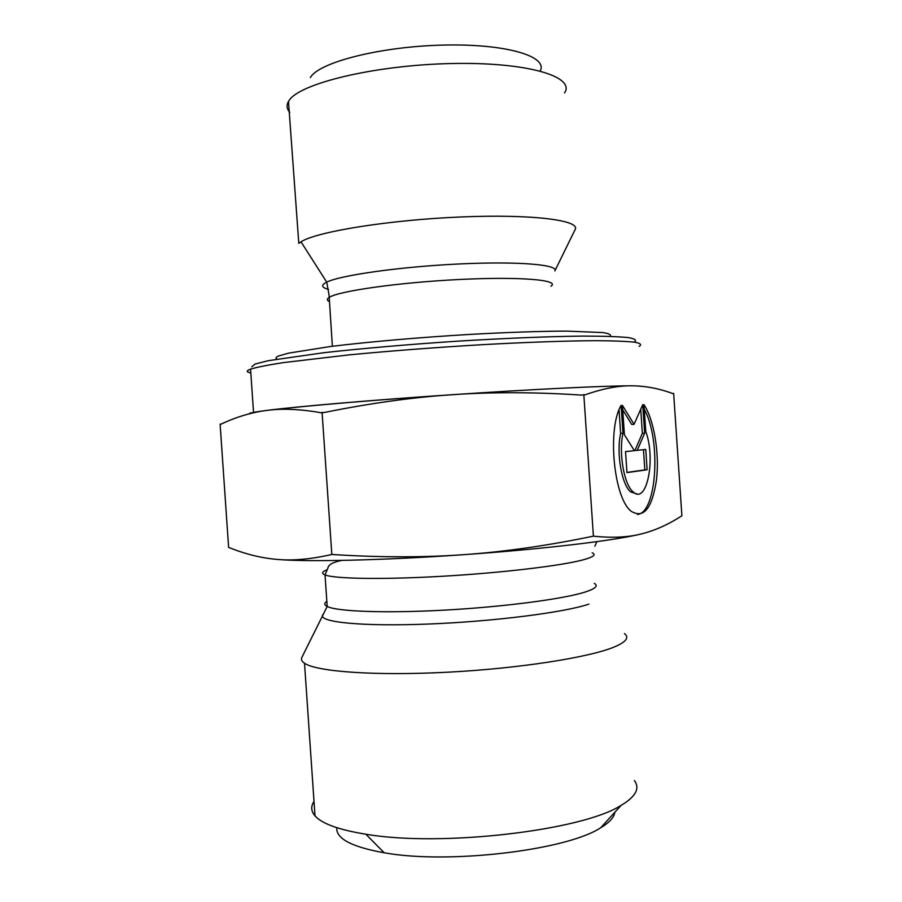 <?xml version="1.0" encoding="UTF-8"?>
<svg xmlns="http://www.w3.org/2000/svg" width="902" height="902" viewBox="0 0 902 902"><rect width="100%" height="100%" fill="white"/><g stroke="black" fill="none" stroke-linecap="round" stroke-linejoin="round"><path stroke-width="1.35" d="M643.949 404.648C654.063 419.802 659.565 453.244 656.509 479.684C652.146 508.525 643.667 519.022 631.084 511.186C613.721 497.994 607.102 428.721 621.106 405.393L622.978 433.208C618.535 453.075 624.083 484.746 633.091 491.861C646.802 505.357 656.025 458.949 645.764 431.449L643.949 404.648M637.579 514.456C657.051 512.573 661.211 439.488 644.265 409.249M636.891 493.868L630.757 491.962C621.726 484.859 616.167 453.21 620.632 433.355L619.054 409.914M622.978 433.208L620.632 433.355M647.117 469.773L626.958 472.614L625.537 451.598L634.365 450.662L624.409 434.787L622.414 405.348L634.05 424.323L642.731 404.694L644.648 433.174L637.252 450.346L645.753 449.444L647.117 469.773L644.829 469.897L643.464 449.681M637.252 450.346L634.94 450.493L642.359 433.321L640.736 409.192M644.648 433.174L642.359 433.321M634.05 424.323L631.727 424.481L622.718 409.835M626.946 472.411L644.829 469.897M634.095 342.117C637.094 340.279 635.109 338.757 628.142 337.562C618.129 336.593 603.055 336.108 582.929 336.096C549.465 336.457 505.199 338.227 457.055 341.204C408.64 344.406 361.612 348.476 323.705 352.716L268.232 360.699L255.074 364.047L251.793 366.776M250.835 373.18L247.385 371.759C246.832 370.993 247.881 370.124 250.564 369.132C256.901 367.193 267.849 365.017 283.397 362.604L349.051 354.881C390.78 350.889 434.978 347.495 481.645 344.711C526.497 342.23 566.208 340.855 595.613 340.685C613.202 340.787 626.247 341.294 634.749 342.208C640.578 343.312 642.032 344.711 639.101 346.379M272.122 409.846C304.775 405.866 382.414 399.327 461.441 394.118M638.12 386.011L643.464 386.484M289.801 112.344C286.701 108.95 286.261 105.308 288.482 101.419L298.799 243.393L301.009 241.815C316.467 231.713 388.897 219.93 460.73 216.976C532.642 213.921 581.226 220.347 575.07 229.683L554.955 270.735M288.99 100.629C299.193 83.582 374.127 65.26 450.278 63.557C526.509 61.686 575.792 76.467 564.551 92.917M540.197 70.965C548.36 56.285 505.605 43.431 442.645 45.1C379.765 46.6 318.496 62.475 310.367 77.583M583.831 394.681L581.722 395.11C535.551 392.077 492.526 391.93 452.657 394.67C412.789 397.297 369.989 403.25 324.258 412.496L321.135 412.755C300.287 409.091 282.213 408.302 266.913 410.399C296.521 406.577 372.436 400.048 452.657 394.67C532.935 389.236 605.49 385.752 631.445 385.808C617.938 385.661 602.356 388.706 584.699 394.952L583.831 394.681L593.403 536.149C611.984 538.122 627.995 537.378 641.446 533.905L641.491 533.894C655.089 530.5 668.562 524.445 681.889 515.741L673.647 393.385L673.027 393.644C658.967 388.458 645.11 385.842 631.445 385.808M220.111 424.064L220.9 424.199L220.111 424.064L228.612 547.379C245.062 554.065 261.242 558.079 277.173 559.42C292.925 560.864 311.145 559.206 331.835 554.471C379.246 557.504 423.162 557.571 463.56 554.685C503.981 551.889 547.266 545.721 593.403 536.149M672.926 393.599L673.647 393.385M248.997 413.883C248.546 413.15 254.522 411.988 266.913 410.399C251.432 412.406 236.087 417.017 220.855 424.222M322.082 412.361L331.835 554.471M641.446 533.905C615.942 540.388 543.782 549.104 463.56 554.685C383.406 560.367 307.21 562.047 277.173 559.42M302.046 657.039L301.753 657.648C300.941 659.621 301.866 661.493 304.515 663.263C316.534 671.652 374.905 675.981 447.009 672.238C519.067 668.54 589.739 657.4 614.634 646.835C626.247 641.863 629.517 637.443 624.443 633.587M634.388 780.591C639.653 787.457 636.587 794.865 625.187 802.814L621.207 805.283C582.726 830.516 440.999 847.249 365.829 834.203C338.915 829.84 321.98 823.729 315.001 815.87C311.021 811.214 310.694 806.399 314.009 801.438M336.762 827.675C335.916 838.578 351.735 846.955 384.207 852.785C448.395 864.466 566.738 850.27 600.721 827.754L604.205 825.544C610.71 821.023 614.251 816.614 614.826 812.285M610.248 336.367C611.511 334.845 609.064 333.582 602.897 332.556L566.76 331.113C540.118 331.214 507.668 332.319 469.412 334.439C418.821 337.438 367.024 341.982 329.85 346.593L288.651 353.133L278.741 355.94C275.854 357.158 275.279 358.207 276.993 359.086M329.298 301.527C326.817 300.366 326.727 299.024 329.027 297.502C337.855 291.154 398.639 282.45 459.592 279.485C520.623 276.44 560.616 280.003 550.93 286.216M554.854 270.938C559.116 264.669 518.199 261.129 459.276 263.959C400.432 266.721 340.618 275.2 326.716 282.134C320.785 285.066 321.394 287.49 328.52 289.395M323.04 614.341L322.578 615.119C319.071 622.245 362.401 626.631 427.943 624.06C493.36 621.546 564.573 612.458 588.859 604.126M594.26 583.38C598.59 585.804 595.523 588.702 585.048 592.073C563.152 599.052 504.049 606.866 444.675 610.113C385.255 613.383 337.066 611.545 327.189 606.471C324.111 604.926 323.987 603.201 326.828 601.307M327.088 569.748C322.003 571.733 321.315 573.458 325.024 574.935C334.822 578.87 382.955 579.693 442.363 576.265C501.726 572.86 560.897 565.802 582.872 559.917C593.381 557.064 596.493 554.707 592.186 552.825M633.091 491.861L630.757 491.962M250.564 369.132L253.541 412.383M301.009 241.815L326.716 282.134L329.061 295.112L332.376 346.278M289.012 100.855L288.482 101.419M301.753 657.648L327.189 606.471L325.024 574.935L327.911 568.034C328.418 564.652 333.075 562.104 341.858 560.401M594.892 546.138L596.876 541.64M315.001 815.87L304.515 663.263M600.721 827.754L621.207 805.283M384.207 852.785L365.829 834.203"/></g></svg>
